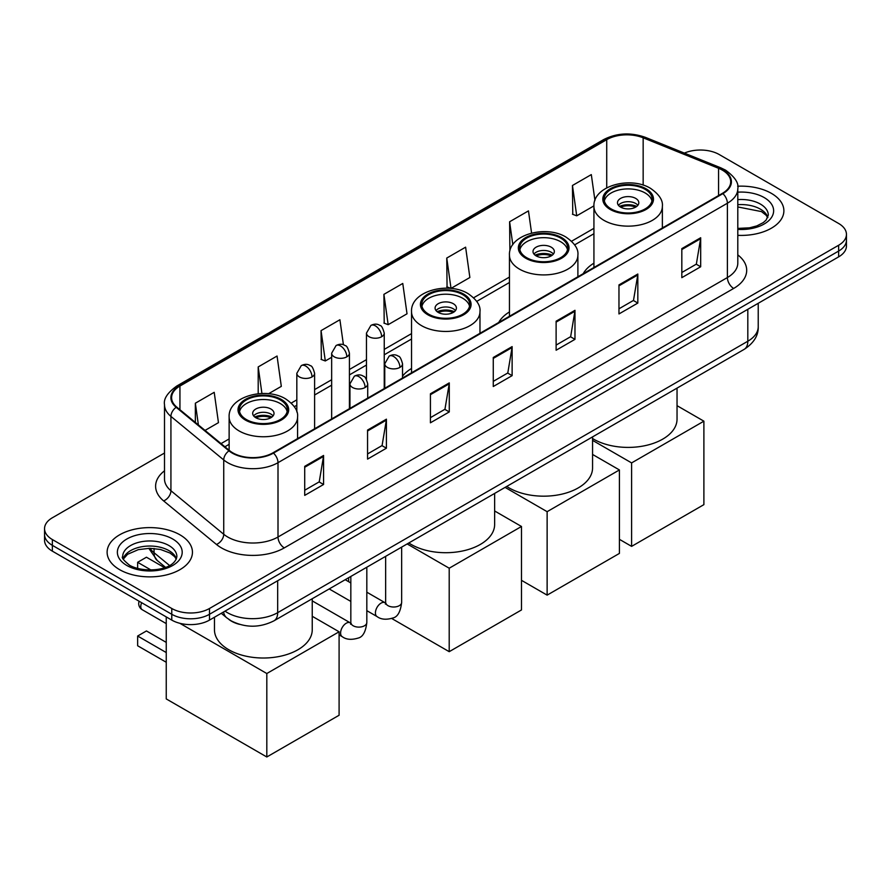 <?xml version="1.0" encoding="UTF-8"?>
<svg xmlns="http://www.w3.org/2000/svg" width="891" height="891" viewBox="0 0 891 891"><rect width="100%" height="100%" fill="white"/><g stroke="black" fill="none" stroke-linecap="round" stroke-linejoin="round"><path stroke-width="1.34" d="M411.531 368.473A47.112 27.198 0 0 0 402.532 376.158M509.452 311.939A47.112 27.198 0 0 0 498.737 322.464M593.929 263.168A47.112 27.198 0 0 0 583.215 273.693M239.512 624.357A26.663 15.392 180 0 1 228.742 619.323M164.501 453.029L52.357 517.771A26.663 15.392 0 0 0 44.55 528.653L44.55 540.269A26.663 15.392 0 0 0 52.357 551.15L171.774 620.103A26.663 15.392 0 0 0 209.485 620.103L838.643 256.864A26.663 15.392 0 0 0 846.45 245.983L846.45 240.169A26.663 15.392 0 0 1 838.643 251.062A26.663 15.392 0 0 0 846.45 240.169L846.45 234.366A26.663 15.392 0 0 0 838.643 223.485L719.226 154.533A26.663 15.392 0 0 0 684.366 153.107M44.55 528.653A26.663 15.392 0 0 0 52.357 539.545L171.774 608.486A26.663 15.392 0 0 0 209.485 608.486L209.485 614.289L838.643 251.062L209.485 614.289A26.663 15.392 0 0 1 171.774 614.289A26.663 15.392 0 0 0 209.485 614.289L209.485 620.103M52.357 539.545L52.357 545.348L171.774 614.289L52.357 545.348A26.663 15.392 0 0 1 44.55 534.466A26.663 15.392 0 0 0 52.357 545.348L52.357 551.15M771.383 193.358A42.668 24.636 0 0 0 737.637 186.23A42.668 24.636 0 0 1 771.383 193.358A42.668 24.636 0 0 1 783.88 210.777A42.668 24.636 0 0 0 771.383 193.358M179.949 534.823A42.668 24.636 0 0 0 133.45 529.488A42.668 24.636 0 0 0 107.12 552.242A42.668 24.636 0 0 0 119.617 569.661A42.668 24.636 0 0 0 166.105 574.996A42.668 24.636 0 0 0 192.445 552.242A42.668 24.636 0 0 0 179.949 534.823A42.668 24.636 0 0 0 133.45 529.488A42.668 24.636 0 0 0 107.12 552.242A42.668 24.636 0 0 0 119.617 569.661A42.668 24.636 0 0 0 166.105 574.996A42.668 24.636 0 0 0 192.445 552.242A42.668 24.636 0 0 0 179.949 534.823M722.367 170.136A28.445 16.417 180 0 1 730.698 181.753A28.445 16.417 180 0 1 722.367 193.358L272.969 452.817A28.445 16.417 180 0 1 229.555 450.623L176.752 407.087A28.445 16.417 180 0 1 171.607 397.664A28.445 16.417 180 0 1 179.937 386.048L606.726 139.653A28.445 16.417 180 0 1 643.157 137.804L718.569 168.299A28.445 16.417 180 0 1 722.367 170.136M722.868 169.847A29.158 16.829 0 0 0 718.97 167.965L643.558 137.47A29.158 16.829 0 0 0 606.225 139.364L179.436 385.758A29.158 16.829 0 0 0 176.173 407.321L228.976 450.857A29.158 16.829 0 0 0 273.47 453.107L722.868 193.648A29.158 16.829 0 0 0 722.868 169.847M304.711 466.349L304.711 495.385L323.567 484.492L323.567 455.468L304.711 466.349M304.711 490.228L319.234 481.842L323.489 456.426A7.106 4.11 -120 0 0 323.567 455.468M319.112 481.92L323.567 484.492M367.56 430.063L367.56 459.099L386.416 448.206L386.416 419.182L367.56 430.063M367.56 453.942L382.083 445.556L386.338 420.14A7.106 4.11 -120 0 0 386.416 419.182M381.961 445.634L386.416 448.206M430.42 393.777L430.42 422.802L449.276 411.92L449.276 382.885L430.42 393.777M430.42 417.656L444.943 409.27L449.198 383.854A7.106 4.11 -120 0 0 449.276 382.885M444.809 409.348L449.276 411.92M681.827 248.622L681.827 277.658L700.682 266.765L700.682 237.741L681.827 248.622M681.827 272.501L696.35 264.126L700.604 238.699A7.106 4.11 -120 0 0 700.682 237.741M696.216 264.193L700.682 266.765M618.967 284.908L618.967 313.944L637.822 303.063L637.822 274.027L618.967 284.908M618.967 308.798L633.49 300.412L637.756 274.996A7.106 4.11 -120 0 0 637.822 274.027M633.367 300.479L637.822 303.063M556.118 321.205L556.118 350.23L574.973 339.348L574.973 310.313L556.118 321.205M556.118 345.084L570.641 336.698L574.895 311.282A7.106 4.11 -120 0 0 574.973 310.313M570.518 336.765L574.973 339.348M493.269 357.491L493.269 386.516L512.125 375.634L512.125 346.599L493.269 357.491M493.269 381.37L507.792 372.984L512.047 347.568A7.106 4.11 -120 0 0 512.125 346.599M507.658 373.062L512.125 375.634M737.804 235.335A42.668 24.636 0 0 0 783.88 210.777A42.668 24.636 0 0 1 737.804 235.335M209.485 608.486L838.643 245.248A26.663 15.392 0 0 0 846.45 234.366M268.547 393.744L281.311 386.371L277.056 356.032L258.201 366.925L258.201 393.733M205.041 430.409L218.462 422.657L214.208 392.33L195.352 403.211L195.352 422.412M446.759 258.056L451.013 288.394L469.869 277.502L465.614 247.175L446.759 258.056L447.059 286.913M531.582 233.086L528.463 210.889L509.607 221.77L509.908 250.627M594.954 200.486L591.312 174.603L572.456 185.484L572.768 214.341M343.425 344.795L339.905 319.746L321.05 330.639L321.361 359.485M383.91 294.353L388.164 324.68L407.02 313.799L402.765 283.461L383.91 294.353L384.21 323.199M388.164 324.68L383.91 323.088M451.013 288.394L446.759 286.802M509.607 221.77L512.826 244.691M572.456 185.484L576.722 215.822L593.929 205.877M576.722 215.822L572.456 214.23M321.05 330.639L325.304 360.966L331.652 357.313M325.304 360.966L321.05 359.374M258.201 366.925L261.932 393.499M195.352 403.211L198.392 424.929M645.117 189.338A24.001 13.855 0 0 0 618.967 186.33A24.001 13.855 0 0 0 604.154 199.127A24.001 13.855 0 0 0 611.181 208.928A24.001 13.855 0 0 0 637.332 211.935A24.001 13.855 0 0 0 652.145 199.127A24.001 13.855 0 0 0 645.117 189.338M651.945 200.943A24.001 13.855 0 0 0 645.117 192.957A24.001 13.855 0 0 0 620.437 189.638A24.001 13.855 0 0 0 604.354 200.943M592.56 438.528A48.882 28.222 0 0 0 593.584 439.14A48.882 28.222 0 0 0 646.855 445.255A48.882 28.222 0 0 0 677.037 419.182L677.037 388.108M635.695 198.403A10.67 6.159 0 0 0 624.068 197.067A10.67 6.159 0 0 0 617.485 202.758A10.67 6.159 0 0 0 620.604 207.113A10.67 6.159 0 0 0 632.231 208.449A10.67 6.159 0 0 0 638.814 202.758A10.67 6.159 0 0 0 635.695 198.403M637.867 205.298A10.67 6.159 0 0 0 635.695 203.482A10.67 6.159 0 0 0 618.432 205.298M619.535 206.389A14.223 8.208 180 0 1 636.141 206.133L636.141 206.835M620.693 207.169A12.441 7.184 180 0 1 634.86 206.868L636.141 206.133M634.648 207.636L634.86 206.868M631.608 546.372L631.608 462.908L703.89 421.176L703.89 504.64L631.608 546.372L619.412 539.322M631.608 462.908L592.56 440.366M677.037 405.672L703.89 421.176M560.639 238.097A24.001 13.855 0 0 0 534.489 235.101A24.001 13.855 0 0 0 519.676 247.898A24.001 13.855 0 0 0 526.704 257.699A24.001 13.855 0 0 0 552.854 260.695A24.001 13.855 0 0 0 567.678 247.898A24.001 13.855 0 0 0 560.639 238.097M567.467 249.714A24.001 13.855 0 0 0 560.639 241.728A24.001 13.855 0 0 0 535.97 238.409A24.001 13.855 0 0 0 519.887 249.714M506.734 486.43A48.882 28.222 0 0 0 509.106 487.912A48.882 28.222 0 0 0 562.388 494.026A48.882 28.222 0 0 0 592.56 467.953L592.56 436.88M551.217 247.175A10.67 6.159 0 0 0 539.59 245.838A10.67 6.159 0 0 0 533.007 251.529A10.67 6.159 0 0 0 536.137 255.884A10.67 6.159 0 0 0 547.753 257.221A10.67 6.159 0 0 0 554.347 251.529A10.67 6.159 0 0 0 551.217 247.175M553.389 254.069A10.67 6.159 0 0 0 551.217 252.253A10.67 6.159 0 0 0 533.954 254.069M535.057 255.16A14.223 8.208 180 0 1 551.663 254.893L551.663 255.606M536.226 255.94A12.441 7.184 180 0 1 550.382 255.639L551.663 254.893M550.17 256.408L550.382 255.639M547.13 595.132L547.13 511.679L619.412 469.947L619.412 553.411L547.13 595.132L521.491 580.331M547.13 511.679L505.074 487.388M592.56 454.443L619.412 469.947M462.719 294.643A24.001 13.855 0 0 0 436.568 291.635A24.001 13.855 0 0 0 421.755 304.432A24.001 13.855 0 0 0 428.783 314.233A24.001 13.855 0 0 0 454.933 317.241A24.001 13.855 0 0 0 469.746 304.432A24.001 13.855 0 0 0 462.719 294.643M469.546 306.248A24.001 13.855 0 0 0 462.719 298.262A24.001 13.855 0 0 0 438.038 294.943A24.001 13.855 0 0 0 421.955 306.248M408.813 542.975A48.882 28.222 0 0 0 411.185 544.446A48.882 28.222 0 0 0 464.456 550.56A48.882 28.222 0 0 0 494.639 524.487L494.639 493.414M453.296 303.708A10.67 6.159 0 0 0 441.669 302.372A10.67 6.159 0 0 0 435.086 308.063A10.67 6.159 0 0 0 438.205 312.418A10.67 6.159 0 0 0 449.832 313.755A10.67 6.159 0 0 0 456.415 308.063A10.67 6.159 0 0 0 453.296 303.708M455.468 310.603A10.67 6.159 0 0 0 453.296 308.787A10.67 6.159 0 0 0 436.033 310.603M437.136 311.694A14.223 8.208 180 0 1 453.742 311.438L453.742 312.14M438.305 312.474A12.441 7.184 180 0 1 452.461 312.173L453.742 311.438M452.249 312.953L452.461 312.173M449.209 651.677L449.209 568.213L521.491 526.481L521.491 609.945L449.209 651.677L391.739 618.499M348.648 581.689L348.648 577.702M449.209 568.213L407.154 543.933M494.639 510.977L521.491 526.481M280.32 399.948A24.001 13.855 0 0 0 254.169 396.94A24.001 13.855 0 0 0 239.356 409.737A24.001 13.855 0 0 0 246.384 419.538A24.001 13.855 0 0 0 272.535 422.546A24.001 13.855 0 0 0 287.359 409.737A24.001 13.855 0 0 0 280.32 399.948M287.147 411.553A24.001 13.855 0 0 0 280.32 403.567A24.001 13.855 0 0 0 255.65 400.248A24.001 13.855 0 0 0 239.556 411.553M214.464 617.229L214.464 629.792A48.882 28.222 0 0 0 228.787 649.751A48.882 28.222 0 0 0 282.068 655.865A48.882 28.222 0 0 0 312.24 629.792L312.24 598.719M270.897 409.014A10.67 6.159 0 0 0 259.27 407.677A10.67 6.159 0 0 0 252.688 413.368A10.67 6.159 0 0 0 255.817 417.723A10.67 6.159 0 0 0 267.434 419.06A10.67 6.159 0 0 0 274.016 413.368A10.67 6.159 0 0 0 270.897 409.014M273.069 415.908A10.67 6.159 0 0 0 270.897 414.092A10.67 6.159 0 0 0 253.634 415.908M254.737 416.999A14.223 8.208 180 0 1 271.343 416.743L271.343 417.445M255.906 417.779A12.441 7.184 180 0 1 270.062 417.478L271.343 416.743M269.85 418.258L270.062 417.478M166.249 662.269L137.648 645.763L137.648 636.029L166.249 652.546M266.81 756.982L266.81 673.518L339.092 631.786L339.092 715.25L266.81 756.982L166.249 698.923L166.249 616.906M266.81 673.518L179.804 623.277M312.24 616.282L339.092 631.786M137.648 636.029L146.447 630.951L166.249 642.389M164.557 567.667L146.447 557.22L137.648 562.299L150.947 569.973M137.648 562.299L137.648 568.469M225.011 611.137A35.551 20.526 0 0 0 227.405 612.663A35.551 20.526 0 0 0 277.68 612.663L747.816 341.231A35.551 20.526 0 0 0 758.23 326.719C758.497 335.539 753.797 343.091 744.141 349.372L274.005 620.804A17.775 10.269 60 0 0 277.68 612.663L277.68 580.732M747.816 309.3L747.816 341.231A17.775 10.269 60 0 1 744.141 349.372M223.574 611.972A17.775 11.895 129.5 0 0 226.67 617.753L221.269 613.298M838.643 256.864L838.643 245.248M171.774 620.103L171.774 608.486M149.966 548.288A35.551 20.526 0 0 0 154.054 552.721L154.054 548.466M165.514 567.322L157.306 560.55A17.775 11.895 129.5 0 1 154.054 552.721L169.546 565.495M737.804 254.893A44.439 25.661 180 0 1 733.672 288.439L284.285 547.887A8.888 5.134 60 0 1 278.003 537.006L727.39 277.546A35.551 20.526 0 0 0 737.804 263.034L737.804 188.714A35.551 20.526 180 0 1 727.39 203.226A8.888 5.134 -120 0 0 722.868 193.648M284.285 547.887A44.439 25.661 180 0 1 221.436 547.887A44.439 25.661 180 0 1 216.457 544.457L163.643 500.92A44.439 25.661 180 0 1 164.501 470.804M227.717 537.006A35.551 20.526 0 0 0 278.003 537.006L278.003 462.685A35.551 20.526 180 0 1 223.73 459.945L170.927 416.409A35.551 20.526 180 0 1 164.501 404.625L164.501 478.946A35.551 20.526 0 0 0 170.927 490.718L223.73 534.266A35.551 20.526 0 0 0 227.717 537.006M737.804 188.714C738.995 183.167 734.908 176.964 725.552 170.136L720.875 167.864A8.888 4.165 112 0 0 718.97 167.965M720.875 167.864L645.463 137.381C630.739 132.169 616.761 132.926 603.541 139.642A8.888 5.134 60 0 1 606.225 139.364M179.436 385.758A8.888 5.134 -120 0 0 176.752 386.048C167.53 392.675 163.443 398.878 164.501 404.625M176.173 407.321A8.888 5.947 129.5 0 0 170.927 416.409L170.927 490.718A8.888 5.947 -50.5 0 1 163.643 500.92M645.463 137.381A8.888 4.165 112 0 0 643.558 137.47M228.976 450.857A8.888 5.947 129.5 0 0 223.73 459.945L223.73 534.266A8.888 5.947 -50.5 0 1 216.457 544.457M273.47 453.107A8.888 5.134 60 0 1 278.003 462.685L727.39 203.226L727.39 277.546A8.888 5.134 60 0 0 733.672 288.439M179.937 386.048L179.937 409.704M718.569 168.299L718.569 195.552M643.157 137.804L643.157 185.139M663.528 227.328L662.369 226.86M606.726 139.653L606.726 187.823M593.929 228.319L571.565 241.238M509.452 277.09L473.644 297.772M411.531 333.624L384.244 349.383M366.468 359.641L349.428 369.487M331.652 379.744L314.601 389.59M296.826 399.847L291.246 403.077M229.132 438.929L221.046 443.607M493.269 358.405L512.047 347.568M556.118 322.119L574.895 311.282M618.967 285.833L637.756 274.996M681.827 249.547L700.604 238.699M430.42 394.691L449.198 383.854M367.56 430.988L386.338 420.14M304.711 467.274L323.489 456.426M767.864 217.371A27.098 15.637 0 0 0 760.379 209.151A27.098 15.637 0 0 0 737.804 204.696M737.804 228.408L749.498 227.829L756.86 225.891L763.286 222.594L766.093 220.122L768.309 215.132A27.098 15.637 0 0 0 760.379 204.072A27.098 15.637 0 0 0 737.804 199.617M737.804 229.399A32.421 18.722 0 0 0 770.481 218.841A32.421 18.722 0 0 0 764.144 197.546A32.421 18.722 0 0 0 737.804 192.166M610.235 209.474A25.338 14.624 0 0 0 646.064 209.474A25.338 14.624 0 0 0 646.064 188.792A25.338 14.624 0 0 0 610.235 188.792A25.338 14.624 0 0 0 610.235 209.474M662.369 227.996L662.369 206.389A34.226 19.758 180 0 1 641.242 224.643A34.226 19.758 180 0 1 603.953 220.355A34.226 19.758 180 0 1 593.929 206.389L593.929 267.512M525.757 258.245A25.338 14.624 0 0 0 561.586 258.245A25.338 14.624 0 0 0 561.586 237.563A25.338 14.624 0 0 0 525.757 237.563A25.338 14.624 0 0 0 525.757 258.245M577.891 276.767L577.891 255.16A34.226 19.758 180 0 1 556.775 273.414A34.226 19.758 180 0 1 519.475 269.127A34.226 19.758 180 0 1 509.452 255.16L509.452 316.283M427.836 314.779A25.338 14.624 0 0 0 463.665 314.779A25.338 14.624 0 0 0 463.665 294.097A25.338 14.624 0 0 0 427.836 294.097A25.338 14.624 0 0 0 427.836 314.779M479.971 333.301L479.971 311.694A34.226 19.758 180 0 1 458.843 329.948A34.226 19.758 180 0 1 421.554 325.66A34.226 19.758 180 0 1 411.531 311.694L411.531 372.817M245.437 420.084A25.338 14.624 0 0 0 281.266 420.084A25.338 14.624 0 0 0 281.266 399.402A25.338 14.624 0 0 0 245.437 399.402A25.338 14.624 0 0 0 245.437 420.084M297.572 438.606L297.572 416.999A34.226 19.758 180 0 1 276.455 435.254A34.226 19.758 180 0 1 239.156 430.966A34.226 19.758 180 0 1 229.132 416.999L229.132 450.267M141.669 602.717A7.106 4.11 120 0 0 140.789 606.493A7.106 4.11 120 0 0 142.27 609.745L166.249 623.6M176.418 558.835A27.098 15.637 0 0 0 168.934 550.616A27.098 15.637 0 0 0 141.747 546.74A27.098 15.637 0 0 0 123.136 558.835M168.934 545.537A27.098 15.637 0 0 0 139.408 542.151A27.098 15.637 0 0 0 122.691 556.597C121.265 557.432 123.548 560.305 129.518 565.217C143.451 573.358 174.413 571.086 176.875 556.597A27.098 15.637 0 0 0 168.934 545.537M126.856 565.484A32.421 18.722 0 0 0 172.709 565.484A32.421 18.722 0 0 0 172.709 539.01A32.421 18.722 0 0 0 126.856 539.01A32.421 18.722 0 0 0 126.856 565.484M399.936 367.393A8.888 5.134 0 0 0 402.532 363.762C401.128 358.627 399.725 356.11 398.322 356.2C395.738 354.384 392.708 354.34 389.2 356.066A8.888 5.134 60 0 1 393.644 356.511A8.888 5.134 -120 0 1 399.936 367.393A8.888 5.134 0 0 1 387.362 367.393A8.888 5.134 0 0 1 384.756 363.762L389.2 356.066M366.825 610.658L377.071 616.583A7.997 4.622 -60 0 1 375.846 610.168A7.997 4.622 -60 0 1 381.081 603.118A7.997 4.622 -60 0 1 381.437 602.929A7.997 4.622 -60 0 1 385.079 602.728L366.825 592.192M386.104 603.53L385.391 604.12L385.647 602.394A7.997 4.622 -0 0 0 387.986 605.657A7.997 4.622 -0 0 0 398.934 605.858A7.997 4.622 -0 0 0 401.652 602.394C400.549 611.683 397.676 616.873 393.02 617.964C386.326 619.991 381.014 619.535 377.071 616.583M365.11 387.496A8.888 5.134 0 0 0 367.716 383.865C366.312 378.731 364.898 376.214 363.495 376.303C360.922 374.487 357.881 374.443 354.384 376.169A8.888 5.134 60 0 1 358.828 376.615A8.888 5.134 -120 0 1 365.11 387.496A8.888 5.134 0 0 1 352.546 387.496A8.888 5.134 0 0 1 349.94 383.865L354.384 376.169M339.092 634.86L342.255 636.686A7.997 4.622 -60 0 1 341.03 630.271A7.997 4.622 -60 0 1 346.254 623.221A7.997 4.622 -60 0 1 346.61 623.032A7.997 4.622 -60 0 1 350.252 622.831L312.24 600.879M351.288 623.633L350.575 624.223L350.831 622.497A7.997 4.622 -0 0 0 353.17 625.76A7.997 4.622 -0 0 0 364.118 625.961A7.997 4.622 -0 0 0 366.825 622.497C365.733 631.786 362.849 636.976 358.193 638.067C351.511 640.094 346.198 639.638 342.255 636.686M381.638 336.731A8.888 5.134 0 0 0 384.244 333.1C382.84 327.966 381.426 325.438 380.023 325.538C377.45 323.723 374.42 323.678 370.912 325.404A8.888 5.134 60 0 1 375.356 325.85A8.888 5.134 -120 0 1 381.638 336.731A8.888 5.134 0 0 1 369.074 336.731A8.888 5.134 0 0 1 366.468 333.1L370.912 325.404M346.822 356.834A8.888 5.134 0 0 0 349.428 353.204C348.013 348.069 346.61 345.541 345.207 345.641C342.634 343.826 339.594 343.781 336.096 345.508A8.888 5.134 60 0 1 340.54 345.953A8.888 5.134 -120 0 1 346.822 356.834A8.888 5.134 0 0 1 334.248 356.834A8.888 5.134 0 0 1 331.652 353.204L336.096 345.508M312.006 376.938A8.888 5.134 0 0 0 314.601 373.307C313.198 368.172 311.794 365.644 310.391 365.744C307.818 363.929 304.778 363.884 301.269 365.611A8.888 5.134 60 0 1 305.713 366.056A8.888 5.134 -120 0 1 312.006 376.938A8.888 5.134 0 0 1 299.432 376.938A8.888 5.134 0 0 1 296.826 373.307L301.269 365.611M274.005 620.804C259.693 627.988 245.393 627.988 231.081 620.804L226.67 617.753M758.23 326.719L758.23 303.285M157.306 560.55L148.786 548.299M603.541 139.642L176.752 386.048M593.929 233.732L574.639 244.869M509.452 282.503L476.718 301.403M411.531 339.037L384.244 354.796M366.468 365.054L349.428 374.899M331.652 385.157L314.601 395.003M296.826 405.26L294.32 406.708M229.132 444.342L224.911 446.781M767.73 217.671L766.093 215.221L761.482 211.59L737.804 206.946M662.369 206.389C663.116 200.364 659.162 194.349 650.508 188.346C630.327 175.861 592.738 185.874 593.929 206.389M577.891 255.16C578.649 249.135 574.695 243.12 566.03 237.117C545.86 224.632 508.271 234.645 509.452 255.16M479.971 311.694C480.728 305.669 476.774 299.654 468.109 293.651C447.939 281.166 410.339 291.179 411.531 311.694M297.572 416.999C298.329 410.974 294.375 404.96 285.71 398.956C265.54 386.471 227.951 396.495 229.132 416.999M139.107 601.236A7.106 7.106 0 0 0 142.27 609.745M176.295 559.136L174.658 556.686L170.047 553.055L160.514 549.469L149.755 548.288L138.294 549.647L127.591 554.291L123.27 559.136M401.652 547.107L401.652 602.394M402.532 378.007L402.532 363.762M350.831 601.425L329.191 588.94M385.647 556.34L385.647 602.394M384.756 388.276L384.756 363.762M350.831 582.948L345.196 579.696M366.825 567.211L366.825 622.497M367.716 398.11L367.716 383.865M350.831 576.444L350.831 622.497M349.94 408.379L349.94 383.865M384.244 388.565L384.244 333.1M366.468 379.332L366.468 333.1M349.428 408.668L349.428 353.204M331.652 418.937L331.652 353.204M314.601 428.771L314.601 373.307M296.826 411.943L296.826 373.307"/></g></svg>
